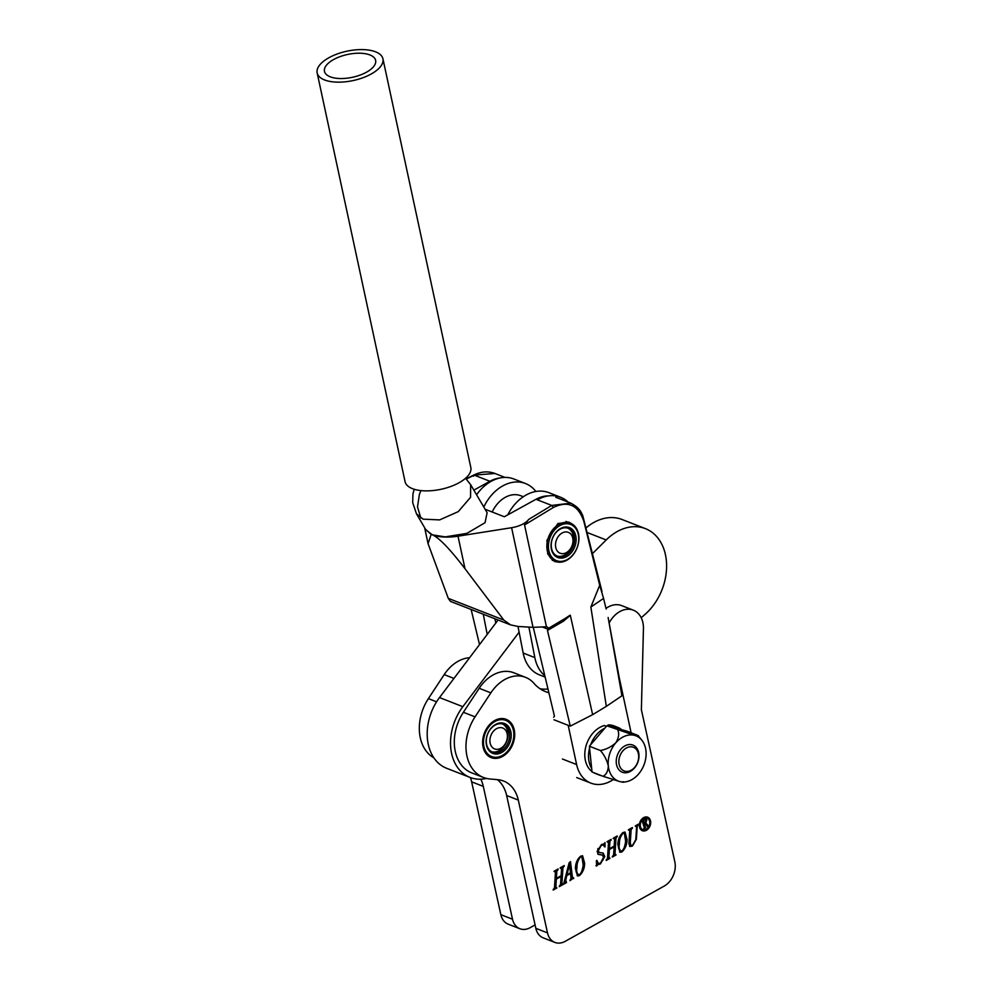 <?xml version="1.0" encoding="UTF-8"?>
<svg xmlns="http://www.w3.org/2000/svg" width="992" height="992" viewBox="0 0 992 992"><rect width="100%" height="100%" fill="white"/><g stroke="black" fill="none" stroke-linecap="round" stroke-linejoin="round"><path stroke-width="1.49" d="M535.085 924.916L530.236 927.632A18.687 13.863 -68.7 0 1 519.845 928.723L508.177 924.16A18.687 13.863 -68.7 0 1 500.836 914.649L471.634 781.832A37.374 27.726 111.3 0 0 470.406 777.567M433.864 757.838A41.85 31.05 -68.7 0 1 428.395 698.616L444.193 674.61A37.374 27.726 -68.7 0 1 469.6 657.721M519.845 928.723A18.687 13.863 -68.7 0 1 512.504 919.212L483.302 786.396A37.374 27.726 111.3 0 0 480.822 779.179M646.896 818.177A6.088 4.526 111.3 0 0 646.548 818.016A6.088 4.526 111.3 0 0 641.39 819.876A6.088 4.526 111.3 0 0 639.716 826.262A6.088 4.526 111.3 0 0 642.122 829.362A6.088 4.526 111.3 0 0 642.469 829.486M649.648 821.388A6.088 4.526 111.3 0 0 647.255 818.288A6.088 4.526 111.3 0 0 642.084 820.148A6.088 4.526 111.3 0 0 640.423 826.534A6.088 4.526 111.3 0 0 642.816 829.634A6.088 4.526 111.3 0 0 647.974 827.774A6.088 4.526 111.3 0 0 649.648 821.388M639.542 827.03A7.254 5.382 111.3 0 0 642.394 830.713A7.254 5.382 111.3 0 0 648.532 828.494A7.254 5.382 111.3 0 0 650.516 820.905A7.254 5.382 111.3 0 0 647.677 817.21A7.254 5.382 111.3 0 0 641.526 819.429A7.254 5.382 111.3 0 0 639.542 827.03M642.047 830.564A7.254 5.382 111.3 0 0 647.987 828.035A7.254 5.382 111.3 0 0 649.822 820.632A7.254 5.382 111.3 0 0 647.317 817.086M514.228 729.777A20.559 15.252 -68.7 0 1 508.598 751.328A20.559 15.252 -68.7 0 1 491.189 757.615A20.559 15.252 -68.7 0 1 483.104 747.15A20.559 15.252 -68.7 0 1 488.734 725.611A20.559 15.252 -68.7 0 1 506.143 719.324A20.559 15.252 -68.7 0 1 514.228 729.777M609.249 622.815A24.292 18.017 -68.7 0 1 633.318 610.167A24.292 18.017 -68.7 0 1 642.866 622.53A24.292 18.017 -68.7 0 1 643.436 628.779L641.378 709.714L674.833 861.837A18.687 13.863 -68.7 0 1 664.268 886.042L565.242 941.309A18.687 13.863 -68.7 0 1 554.85 942.4A18.687 13.863 -68.7 0 1 547.497 932.889L518.295 800.073A37.374 27.726 111.3 0 0 503.614 781.051A37.374 27.726 111.3 0 0 497.947 779.712L489.775 778.956A41.85 31.05 -68.7 0 1 483.426 777.455A41.85 31.05 -68.7 0 1 475.056 716.856L490.866 692.85A37.374 27.726 -68.7 0 1 525.537 677.338A37.374 27.726 -68.7 0 1 533.944 683.327A52.316 38.824 -68.7 0 0 545.712 691.722A52.316 38.824 -68.7 0 0 548.886 692.751M630.28 842.865L630.924 845.544L632.586 845.221L635.785 839.691L636.616 826.795L635.55 825.766L638.501 824.129L637.211 826.46L636.38 839.282L632.388 846.102L629.895 846.511L628.916 843.56L629.746 830.626L628.668 829.61L632.4 827.526L631.123 829.858L630.28 842.865L629.585 842.592L630.639 845.345M636.616 826.795L635.525 826.125M629.746 830.626L628.643 830.006M615.982 838.29L614.978 853.951L616.057 854.955L612.324 857.038L613.602 854.732L614.11 846.883L609.398 849.524L608.89 857.361L609.968 858.353L606.224 860.436L607.513 858.117L608.518 842.456L607.451 841.452L611.184 839.368L609.894 841.687L609.448 848.73L614.16 846.102L614.618 839.058L613.54 838.054L617.272 835.971L615.982 838.29L615.288 838.017L614.284 853.678L615.685 854.397M614.11 846.883L608.691 849.251L608.195 857.088L609.596 857.807M608.518 842.456L607.426 841.91M614.618 839.058L613.515 838.513M580.642 856.158L582.614 855.823L584.635 863.276C584.586 868.36 582.837 872.489 579.39 875.676L577.518 875.936L575.41 868.434C575.472 863.387 577.22 859.295 580.642 856.158M562.935 867.901L561.931 883.55L562.997 884.566L559.265 886.65L560.554 884.343L561.063 876.494L556.338 879.123L555.842 886.972L556.909 887.964L553.176 890.047L554.466 887.716L555.47 872.067L554.404 871.05L558.136 868.967L556.847 871.298L556.388 878.329L561.112 875.7L561.559 868.67L560.492 867.653L564.225 865.57L562.935 867.901L562.241 867.628L561.224 883.277L562.638 884.008M561.063 876.494L555.644 878.85L555.136 886.699L556.537 887.406M555.47 872.067L554.367 871.509M561.559 868.67L560.455 868.112M571.032 878.032L570.462 873.53L566.792 875.589L565.725 880.301L566.544 882.595L563.592 884.232L569.123 862.866L570.474 861.577L572.483 877.523L573.661 877.858L569.978 880.673L571.032 878.032M564.919 881.417L566.345 881.938M569.879 862.135L571.789 877.25L573.413 877.994M603.595 857.212L602.268 855.079L598.25 854.385L597.147 851.458L601.474 844.527L604.116 843.82L605.008 842.555L605.008 846.92L603.136 845.035L601.301 845.395L598.337 850.59L599.094 852.438L603.161 853.083L604.773 856.567L600.396 863.945L597.804 864.64L596.688 866.028L596.353 860.833L596.862 860.324L598.374 863.437L600.507 863.127L603.595 857.212M623.088 832.474L625.059 832.139L627.08 839.592C627.031 844.676 625.282 848.805 621.835 851.992L619.963 852.252L617.842 844.75C617.917 839.703 619.653 835.611 623.088 832.474M554.85 942.4L543.182 937.837A18.687 13.863 -68.7 0 1 535.841 928.326L506.639 795.51A37.374 27.726 111.3 0 0 497.414 779.662M483.426 777.455L471.758 772.892A41.85 31.05 -68.7 0 1 463.388 712.293L479.198 688.287A37.374 27.726 -68.7 0 1 513.868 672.787L525.537 677.338M547.993 689.018A52.316 38.824 -68.7 0 1 540.132 688.795M606 608.394A24.292 18.017 -68.7 0 1 621.649 605.616L633.318 610.167M561.224 883.277L561.931 883.736L561.224 883.277M562.315 884.132L562.997 884.566M562.303 884.294L559.314 885.955M555.644 878.85L556.338 879.123M555.136 886.699L555.842 887.133L555.136 886.699M556.227 887.53L556.909 887.964M556.214 887.691L553.226 889.365M554.776 871.794L554.007 871.373L554.776 871.794M557.392 869.389L558.074 869.761M557.02 869.686L556.14 871.026L556.847 871.298M556.14 871.026L555.694 878.056L556.388 878.329M560.864 868.397L560.096 867.975L560.864 868.397M563.481 865.991L564.175 866.363M563.109 866.289L562.241 867.628M566.333 875.18L570.462 873.53M565.862 882.062L566.544 882.595M565.837 882.322L563.63 883.55M571.789 877.25L572.719 877.722L571.789 877.25M572.93 878.106L573.612 878.639M572.917 878.366L570.028 879.978M570.462 872.774L569.42 864.516L566.99 874.708L570.462 872.774M568.8 864.268L569.42 864.516M582.267 855.736L584.635 863.276M583.941 863.003L581.572 872.129M581.498 856.666L580.593 856.939C578.063 859.853 576.848 863.375 576.984 867.504C576.191 871.695 577.009 874.15 579.44 874.882L578.696 875.403L579.39 875.676M578.696 875.403L577.17 875.762M578.076 858.849L576.278 867.231C575.484 871.422 576.315 873.878 578.745 874.609M580.593 856.939L581.882 856.728L583.073 864.106C583.259 868.335 582.044 871.931 579.44 874.882L577.989 874.832M576.278 867.231L576.984 867.504M601.896 854.955L597.916 854.224M604.314 843.684L604.314 846.585M604.339 846.66L605.008 846.92M602.764 844.948L601.301 845.395M597.99 848.507L597.643 850.305L598.337 850.59M597.643 850.305L598.796 852.277M602.801 852.959L604.773 856.567M604.078 856.282L603.086 859.878M600.668 863.028L599.701 863.672L600.396 863.945M599.701 863.672L597.804 864.64M597.11 864.354L595.981 865.756M596.366 861.106L598.077 863.276M614.284 853.678L614.978 854.124L614.284 853.678M615.362 854.521L616.057 854.955M615.35 854.682L612.362 856.356M608.691 849.251L609.398 849.524M608.195 857.088L608.89 857.534L608.195 857.088M609.274 857.919L609.968 858.353M609.262 858.08L606.273 859.754M607.823 842.183L607.054 841.762L607.823 842.183M610.44 839.778L611.134 840.162M610.068 840.088L609.2 841.414L609.894 841.687M609.2 841.414L608.741 848.458L609.448 848.73M613.912 838.786L613.155 838.364L613.912 838.786M616.528 836.38L617.222 836.764M616.156 836.69L615.288 838.017M624.712 832.052L627.08 839.592M626.386 839.319L624.018 848.445M621.897 851.186L621.128 851.719L621.835 851.992M621.128 851.719L619.616 852.078M623.943 832.982L622.294 833.007M620.508 835.165L618.723 843.547C617.929 847.738 618.748 850.194 621.178 850.925M622.331 832.982L623.038 833.255C620.496 836.169 619.293 839.678 619.417 843.82C618.636 848.011 619.454 850.466 621.885 851.198L620.434 851.148M618.723 843.547L619.417 843.82M621.885 851.198C624.489 848.247 625.704 844.651 625.518 840.422L624.315 833.044L623.038 833.255M635.922 826.522L635.264 826.026L635.922 826.522M637.744 824.538L638.439 824.922M637.273 824.91L636.504 826.187L637.211 826.46M632.499 845.271L631.693 845.829L632.388 846.102M631.693 845.829L629.598 846.337M629.04 830.354L628.345 829.895L629.04 830.354M631.656 827.936L632.35 828.32M631.234 828.283L630.416 829.585L631.123 829.858M630.416 829.585L629.585 842.592M643.498 820.52L644.155 823.546L646.04 820.558L644.205 819.702L642.791 820.248L644.155 823.546M644.478 819.169L645.333 819.491L643.808 819.541M645.346 820.285L643.51 819.429M645.656 818.822L646.114 821.078M644.949 827.402L644.304 827.762M643.858 823.422L644.279 826.968L645.718 827.626L643.858 828.667L644.292 827.626L642.06 820.52L646.04 818.896L646.809 820.024L645.78 822.963L648.57 826.038L647.441 826.671L645.098 823.397L644.242 823.881L645.408 827.427M647.788 825.815L647.094 826.2M645.246 822.914L648.247 825.84M642.084 820.607L642.804 820.905M643.535 823.608L644.242 823.881M646.102 819.752L646.809 820.024M545.154 677.102L539.536 674.907A41.106 30.504 -68.7 0 1 523.181 653.046L517.998 626.473M544.806 675.676A41.106 30.504 -68.7 0 1 534.849 657.609L528.897 627.093M507.743 514.873A41.106 30.504 -68.7 0 1 548.874 492.664L560.542 497.228A41.106 30.504 -68.7 0 1 568.118 502.076M537.354 499.819A41.106 30.504 -68.7 0 1 560.542 497.228M572.744 538.073A11.21 8.32 111.3 0 0 562.092 533.026A11.21 8.32 111.3 0 0 555.756 547.547A11.21 8.32 111.3 0 0 566.395 552.594A11.21 8.32 111.3 0 0 572.744 538.073M567.846 528.178A14.942 11.086 -68.7 0 1 573.24 535.581A14.942 11.086 -68.7 0 1 569.358 550.982A14.942 11.086 -68.7 0 1 556.971 556.004M587.4 532.605L606.199 539.958A50.828 37.708 -68.7 0 1 645.408 528.624A50.828 37.708 -68.7 0 1 665.384 554.441A50.828 37.708 -68.7 0 1 645.209 614.234L641.216 617.756M606.199 539.958L592.584 553.486M586.198 527.769A50.828 37.708 -68.7 0 1 622.071 519.51L645.408 528.624M486.489 778.41A46.711 34.658 -68.7 0 1 469.997 777.418A46.711 34.658 -68.7 0 1 462.842 706.688L519.114 632.177M469.997 777.418L446.66 768.292A46.711 34.658 -68.7 0 1 439.506 697.562L462.842 706.688M498.083 620.012L439.506 697.562M487.208 634.396L483.278 614.222M476.594 494.772A41.106 30.504 -68.7 0 1 513.868 478.987L525.537 483.55A41.106 30.504 -68.7 0 1 535.891 491.486M483.786 507.011A41.106 30.504 -68.7 0 1 525.537 483.55M495.777 623.05L494.946 618.785M507.148 733.733A11.21 8.32 111.3 0 0 496.508 728.686A11.21 8.32 111.3 0 0 490.172 743.206A11.21 8.32 111.3 0 0 500.811 748.253A11.21 8.32 111.3 0 0 507.148 733.733M502.572 723.999A14.942 11.086 -68.7 0 1 507.644 731.24A14.942 11.086 -68.7 0 1 503.911 746.455A14.942 11.086 -68.7 0 1 491.722 751.75M486.117 741.855A16.07 11.929 -68.7 0 1 498.455 723.255A16.07 11.929 -68.7 0 1 511.215 735.072A16.07 11.929 -68.7 0 1 498.877 753.672A16.07 11.929 -68.7 0 1 486.117 741.855M509.64 735.035A14.942 11.086 111.3 0 0 503.403 724.272A14.942 11.086 111.3 0 0 486.291 741.346A14.942 11.086 111.3 0 0 492.528 752.122A14.942 11.086 111.3 0 0 509.64 735.035M483.488 742.562A19.431 14.421 111.3 0 0 498.914 756.859A19.431 14.421 111.3 0 0 513.844 734.365A19.431 14.421 111.3 0 0 498.406 720.068A19.431 14.421 111.3 0 0 483.488 742.562M505.796 719.188A20.559 15.252 -68.7 0 1 514.017 733.857A20.559 15.252 -68.7 0 1 490.842 757.466M523.33 496.732L520.775 495.727A28.024 20.795 111.3 0 0 505.201 497.376A28.024 20.795 111.3 0 0 492.181 512.008M638.402 753.746A12.71 9.424 111.3 0 0 626.336 748.018A12.71 9.424 111.3 0 0 619.157 764.485A12.71 9.424 111.3 0 0 631.222 770.201A12.71 9.424 111.3 0 0 638.402 753.746M616.578 764.807A14.57 10.813 -68.7 0 1 620.57 749.543A14.57 10.813 -68.7 0 1 632.921 745.079A14.57 10.813 -68.7 0 1 638.65 752.494A14.57 10.813 -68.7 0 1 634.657 767.771A14.57 10.813 -68.7 0 1 622.306 772.235A14.57 10.813 -68.7 0 1 616.578 764.807M560.827 562.166L554.801 561.633L547.733 553.982L546.939 540.293L557.901 523.528L568.9 522.114L571.776 523.801M533.274 627.353L554.441 716.075L553.66 717.228M548.576 495.888A35.873 26.623 111.3 0 0 535.99 499.286L504.333 516.758L485.1 509.243M619.12 677.028L608.133 617.495L621.922 695.801L617.929 671.51L631.11 732.778M590.86 607.03L599.701 585.28L603.57 598.424L590.86 607.03L606.323 706.366L592.646 714.662L570.338 615.375L563.295 621.29L547.448 630.441L548.142 629.25L547.448 630.441L570.276 726.144L554.007 719.783M510.595 624.898L503.812 620.062L448.285 598.362L450.442 601.388L510.595 624.898L518.097 626.473L533.026 627.328L546.443 626.783L524.545 524.954L528.6 519.486A17.943 7.998 167.9 0 1 511.599 527.707L458.006 536.188A35.129 15.674 167.9 0 1 432.5 534.862L445.222 536.895L466.86 533.374L485.051 522.71L487.122 512.678L470.654 484.679L470.543 497.314L458.267 511.624L439.667 519.895L423.113 519.163L416.516 513.893L426.039 530.088L432.5 534.862C439.431 538.098 450.269 549.394 465 568.726L458.006 536.188M570.338 615.375L548.65 628.221L547.162 626.956M548.65 628.221L548.167 629.25L548.65 628.221M473.866 490.135L489.912 481.281A35.873 26.623 -68.7 0 1 499.819 478.02M603.57 598.424L606.149 609.038M535.99 499.286L551.738 505.436L570.884 503.155M592.646 714.662L570.276 726.144M568.18 725.326L576.612 764.559L562.452 759.016M503.812 620.062L465 568.726M448.285 598.362L428.06 543.641L431.16 534.428L432.289 534.775M479.52 644.577L471.15 609.485M466.166 478.863L473.68 475.094C481.033 471.485 488.114 470.952 494.934 473.469L474.164 475.118L489.912 481.281M621.922 695.801L606.323 706.366M613.217 779.625A36.158 26.834 -68.7 0 1 590.86 783.11A36.158 26.834 -68.7 0 1 576.612 764.559M548.663 629.238L570.189 615.152M431.16 534.428L424.836 528.649L428.06 543.641M560.505 528.525A16.07 11.929 -68.7 0 1 575.757 535.767A16.07 11.929 -68.7 0 1 566.68 556.586A16.07 11.929 -68.7 0 1 551.428 549.345A16.07 11.929 -68.7 0 1 560.505 528.525M565.762 555.334A14.942 11.086 111.3 0 0 574.492 541.062A14.942 11.086 111.3 0 0 568.329 528.364A14.942 11.086 111.3 0 0 560.021 529.232A14.942 11.086 111.3 0 0 551.304 543.504A14.942 11.086 111.3 0 0 557.454 556.202A14.942 11.086 111.3 0 0 565.762 555.334M559.86 525.599A19.431 14.421 111.3 0 0 548.886 550.771A19.431 14.421 111.3 0 0 567.325 559.513A19.431 14.421 111.3 0 0 578.311 534.341A19.431 14.421 111.3 0 0 559.86 525.599M566.841 560.22A20.559 15.252 -68.7 0 1 555.408 561.422A20.559 15.252 -68.7 0 1 546.952 543.963A20.559 15.252 -68.7 0 1 558.955 524.346A20.559 15.252 -68.7 0 1 570.375 523.144A20.559 15.252 -68.7 0 1 578.832 540.603A20.559 15.252 -68.7 0 1 566.841 560.22M606.335 726.33L604.326 725.549A25.556 18.972 111.3 0 0 584.995 751.142A25.556 18.972 111.3 0 0 591.964 771.565M593.377 772.52A25.556 18.972 111.3 0 0 595.448 773.524L599.18 774.988A25.556 18.972 111.3 0 0 601.375 775.645M589.422 748.7A25.556 18.972 111.3 0 0 588.727 752.606A25.556 18.972 111.3 0 0 591.306 767.845M597.11 773.983A25.556 18.972 111.3 0 0 599.18 774.988M604.103 728.574A25.556 18.972 111.3 0 0 590.872 744.149M621.748 729.728A25.556 18.972 111.3 0 0 617.78 727.372L614.048 725.908A25.556 18.972 111.3 0 0 608.059 724.941L607.935 726.082M617.78 727.372A25.556 18.972 111.3 0 0 611.791 726.404L608.059 724.941M611.791 726.404L611.717 727.049M603 776.277L592.038 771.999L589.372 746.22L606.868 725.809L627.031 731.178L637.992 735.469C639.257 736.25 638.116 736.225 634.558 735.382A24.292 18.017 -68.7 0 1 641.849 740.206A24.292 18.017 -68.7 0 1 645.978 750.956A24.292 18.017 -68.7 0 1 638.563 774.045A24.292 18.017 -68.7 0 1 625.568 781.857A24.292 18.017 -68.7 0 1 619.74 781.56A24.292 18.017 -68.7 0 1 612.002 776.141A24.292 18.017 -68.7 0 1 608.319 765.985C608.034 771.292 606.273 774.727 603 776.277L619.74 781.56C623.286 782.403 624.427 782.428 623.174 781.659M600.334 750.498C604.202 754.838 606.868 759.996 608.319 765.985A24.292 18.017 -68.7 0 1 615.734 742.896C611.035 747.026 605.901 749.568 600.334 750.498L589.372 746.22M617.83 730.1C619.392 733.807 618.698 738.073 615.734 742.896A24.292 18.017 -68.7 0 1 634.558 735.382L606.868 725.809M637.992 735.469L641.849 740.206M366.383 72.255A26.164 11.668 -12.1 0 0 375.633 60.376A26.164 11.668 -12.1 0 0 359.898 53.221A26.164 11.668 -12.1 0 0 333.721 59.483A26.164 11.668 -12.1 0 0 324.483 71.374A26.164 11.668 -12.1 0 0 340.219 78.529A26.164 11.668 -12.1 0 0 366.383 72.255M329.046 57.66A33.629 15.004 -12.1 0 0 317.167 72.949A33.629 15.004 -12.1 0 0 337.404 82.15A33.629 15.004 -12.1 0 0 371.058 74.078A33.629 15.004 -12.1 0 0 382.937 58.801A33.629 15.004 -12.1 0 0 362.7 49.6A33.629 15.004 -12.1 0 0 329.046 57.66M317.167 72.949L405.071 481.666A33.629 15.004 -12.1 0 0 425.295 490.866A33.629 15.004 -12.1 0 0 458.949 482.806A33.629 15.004 -12.1 0 0 470.828 467.53L382.937 58.801M500.836 914.649L512.504 919.212M444.193 674.61L453.952 678.429M428.395 698.616L436.579 701.815M471.634 781.832L483.302 786.396M535.841 928.326L547.497 932.889M506.639 795.51L518.295 800.073M463.388 712.293L475.056 716.856M479.198 688.287L490.866 692.85M599.962 854.496L600.656 854.769M523.181 653.046L534.849 657.609M542.822 627.167L548.142 629.25M524.545 524.954L553.35 507.482L551.738 505.436L528.6 519.486M466.352 479.049L474.164 475.118L473.444 476.247L474.164 475.118M553.35 507.482C568.094 500.365 578.262 505.015 583.866 521.42L599.701 585.28M583.866 521.42L584.003 520.18L583.866 521.42M511.599 527.707L533.026 627.328M420.831 518.072L417.508 506.912L419.418 494.252L420.968 490.594M646.548 818.016L647.255 818.288M562.117 884.108L561.422 883.835M556.028 887.518L555.334 887.245M555.297 871.484L554.59 871.212M561.373 868.087L560.678 867.814M572.843 878.081L572.148 877.808M581.882 856.728L581.176 856.456M602.268 855.079L601.561 854.806M603.136 845.035L602.442 844.762M599.094 852.438L598.387 852.165M598.374 863.437L597.68 863.164M615.176 854.509L614.47 854.236M609.088 857.906L608.381 857.634M608.344 841.886L607.637 841.613M614.432 838.488L613.726 838.215M624.315 833.044L623.621 832.772M630.924 845.544L630.23 845.271M636.442 826.175L635.748 825.902M629.56 830.031L628.866 829.758M642.122 829.362L642.816 829.634M642.655 820.657L641.96 820.384M645.122 827.464L644.428 827.192M647.95 825.877L647.255 825.604M555.805 497.265L570.598 503.043C580.159 507.941 581.399 512.976 582.763 515.604L601.995 591.468M494.921 473.469L505.015 477.412M576.699 777.579L590.86 783.11M414.197 489.267L412.932 494.016L412.709 502.696L416.516 513.893M424.7 527.818L424.836 528.649M470.654 484.679L465.57 478.268M555.408 561.422L552.222 560.182M570.375 523.144L566.035 521.445M625.568 781.857L623.212 782.204"/></g></svg>

